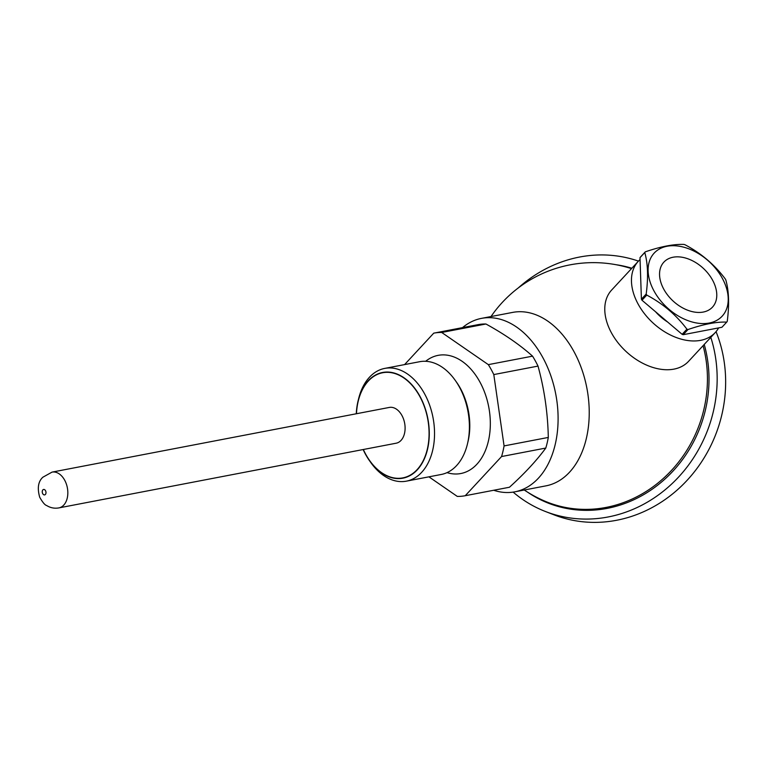 <?xml version="1.0" encoding="UTF-8"?>
<svg xmlns="http://www.w3.org/2000/svg" width="766" height="766" viewBox="0 0 766 766"><rect width="100%" height="100%" fill="white"/><g stroke="black" fill="none" stroke-linecap="round" stroke-linejoin="round"><path stroke-width="1.15" d="M638.317 261.273L611.632 290.055A52.433 35.246 42.8 0 0 611.574 333.095A52.433 35.246 42.8 0 0 673.946 369.126A52.433 35.246 42.8 0 0 688.529 361.37L715.224 332.588A52.433 35.246 -137.2 0 1 700.641 340.343A52.433 35.246 -137.2 0 1 644.694 313.993A52.433 35.246 -137.2 0 1 638.317 261.273A52.433 35.246 -137.2 0 1 640.05 259.588M462.501 327.637A88.32 58.637 79.1 0 1 481.498 318.369L512.636 312.404A88.32 58.637 79.1 0 1 573.734 351.182A88.32 58.637 79.1 0 1 545.909 485.864L514.771 491.839A88.32 58.637 79.1 0 1 493.697 490.259M524.279 490.02A124.197 124.197 0 0 0 544.779 501.117A124.178 113.138 -68.7 0 0 667.32 474.69A124.178 113.138 -68.7 0 0 703.073 345.686M718.613 327.905A52.433 35.246 -137.2 0 1 715.224 332.588M481.498 318.369A88.32 58.637 79.1 0 1 542.606 357.157A88.32 58.637 79.1 0 1 514.771 491.839M703.083 345.677A124.197 113.148 111.3 0 1 668.555 473.465A124.197 113.148 111.3 0 1 547.757 502.343A124.197 113.148 111.3 0 1 541.552 499.691M631.433 268.607A124.197 113.148 111.3 0 1 631.5 268.627A124.197 124.197 0 0 0 491.006 316.55M566.38 508.404A124.197 113.148 111.3 0 1 552.008 503.99L547.757 502.343M716.047 331.649A133.581 121.689 -68.7 0 1 663.126 500.897A133.581 121.689 111.3 0 1 553.904 514.8L545.421 511.497A133.581 121.689 111.3 0 0 654.643 497.594A133.581 121.689 -68.7 0 0 710.81 337.346M638.471 261.12A133.581 121.689 -68.7 0 0 533.05 276.421A133.581 121.689 111.3 0 0 518.256 287.959M545.421 511.497A133.581 121.689 111.3 0 1 513.143 492.117M527.535 492.126A124.743 113.646 -68.7 0 0 548.619 503.272A124.743 113.646 -68.7 0 0 670.499 473.714A124.743 113.646 -68.7 0 0 704.222 344.441M631.854 268.244A124.743 113.646 -68.7 0 0 615.998 264.71M538.881 498.417A124.743 113.646 -68.7 0 0 550.218 503.875M631.624 268.502A124.743 113.646 -68.7 0 0 628.608 267.736M667.636 322.026A38.635 25.967 -137.2 0 1 655.562 311.772A38.635 25.967 42.8 0 0 667.636 322.026M639.993 257.682L644.771 252.521A53.821 36.174 -137.2 0 1 645.288 251.851L640.5 257.012A53.821 36.174 42.8 0 0 639.993 257.682L641.41 299.2A53.821 36.174 -137.2 0 0 641.985 300.234L682.123 334.33A53.821 36.174 -137.2 0 0 683.205 334.694L721.936 327.264L726.714 322.113C716.478 321.71 703.561 324.19 687.992 329.533A53.821 36.174 -137.2 0 1 686.91 329.169L682.123 334.33M726.714 322.113A53.821 36.174 -137.2 0 0 727.231 321.433C729.414 304.724 728.945 290.879 725.804 279.916A53.821 36.174 -137.2 0 0 725.526 279.399A53.821 36.174 -137.2 0 0 725.239 278.881C714.515 264.643 701.139 253.278 685.091 244.794A53.821 36.174 -137.2 0 0 684.009 244.421C673.764 244.028 660.857 246.499 645.288 251.851M654.116 291.176A46.362 31.167 42.8 0 0 709.268 323.032A46.362 31.167 42.8 0 0 722.214 278.115A46.362 31.167 42.8 0 0 667.062 246.259A46.362 31.167 42.8 0 0 654.116 291.176M686.91 329.169C676.196 314.931 662.81 303.575 646.763 295.082A53.821 36.174 -137.2 0 1 646.475 294.565A53.821 36.174 -137.2 0 1 646.188 294.039L641.41 299.2M646.763 295.082L641.985 300.234M687.992 329.533L683.205 334.694M644.771 252.521C647.912 263.494 648.381 277.33 646.188 294.039M703.236 312.059A33.12 22.262 -137.2 0 1 667.904 295.417A33.12 22.262 -137.2 0 1 663.883 262.125A33.12 22.262 -137.2 0 1 673.094 257.223A33.12 22.262 -137.2 0 1 708.426 273.874A33.12 22.262 -137.2 0 1 712.447 307.166A33.12 22.262 -137.2 0 1 703.236 312.059M363.343 449.508A53.543 35.552 -100.9 0 0 366.387 455.464A53.543 35.552 -100.9 0 0 417.106 469.644A53.543 35.552 79.1 0 0 419.691 396.252A53.543 35.552 79.1 0 0 368.369 380.999A53.543 35.552 -100.9 0 0 357.1 407.072A53.543 35.552 -100.9 0 0 356.477 413.726M459.629 387.405L458.7 385.777A57.402 38.108 79.1 0 0 419.624 361.715L384.762 368.398A57.402 38.108 79.1 0 0 369.451 377.255A57.402 38.108 -100.9 0 0 358.344 399.89M370.189 461.668A57.402 38.108 -100.9 0 0 406.392 481.153A57.402 38.108 -100.9 0 0 421.702 472.296A57.402 38.108 79.1 0 0 429.611 405.099A57.402 38.108 79.1 0 0 384.762 368.398M406.392 481.153L441.254 474.47A57.402 38.108 -100.9 0 0 456.565 465.613A57.402 38.108 79.1 0 0 468.648 437.654A57.402 38.108 79.1 0 0 458.7 385.777M447.018 472.632A60.169 39.947 -100.9 0 0 476.873 464.244A60.169 39.947 79.1 0 0 481.268 384.609A60.169 39.947 79.1 0 0 425.666 361.284M433.901 333.124A82.795 54.97 79.1 0 1 441.714 332.473L485.931 323.999A82.795 54.97 -100.9 0 0 481.919 324.114A82.795 54.97 -100.9 0 0 478.118 324.64L433.901 333.124A82.795 54.97 79.1 0 0 433.748 333.153L404.582 364.597M485.931 323.999C504.411 334.148 519.951 344.872 532.552 356.152L488.335 364.635L441.714 332.473M488.335 364.635A82.795 54.97 79.1 0 1 493.802 374.574L538.019 366.091A82.795 54.97 -100.9 0 0 532.552 356.152M538.019 366.091C544.377 389.31 547.805 413.094 548.303 437.434L504.076 445.917L493.802 374.574M504.076 445.917A82.795 54.97 79.1 0 1 501.577 456.536L545.794 448.053A82.795 54.97 -100.9 0 0 548.303 437.434M428.912 476.835L457.264 496.397A82.795 54.97 -100.9 0 0 465.086 495.746A82.795 54.97 -100.9 0 0 465.24 495.717L501.577 456.536M478.118 324.64A82.795 54.97 -100.9 0 0 477.965 324.669L434.044 333.095M465.24 495.717L509.457 487.243A82.795 54.97 -100.9 0 1 509.304 487.272L465.086 495.746M545.794 448.053C536.612 460.558 524.499 473.618 509.457 487.243M455.827 381.2A53.821 35.734 79.1 0 1 460.376 388.324A53.821 35.734 79.1 0 1 467.672 442.968M363.151 449.546A53.821 35.734 -100.9 0 0 365.641 454.535A53.821 35.734 -100.9 0 0 402.878 478.175A53.821 35.734 -100.9 0 0 419.835 396.099A53.821 35.734 -100.9 0 0 382.598 372.468A53.821 35.734 -100.9 0 0 356.286 413.764M58.896 507.896L396.166 443.208A18.212 12.093 -100.9 0 0 401.03 440.402A18.212 12.093 -100.9 0 0 403.538 419.079A18.212 12.093 -100.9 0 0 389.31 407.435L52.04 472.115L42.877 477.208C38.185 481.46 37.132 488.143 39.717 497.268C42.628 502.352 44.935 505.1 46.659 505.522C50.441 507.877 54.52 508.672 58.896 507.896A18.212 12.093 -100.9 0 0 63.76 505.091A18.212 12.093 -100.9 0 0 66.269 483.767A18.212 12.093 -100.9 0 0 52.04 472.115M42.858 489.895A2.758 1.829 -100.9 0 0 42.724 493.677A2.758 1.829 -100.9 0 0 45.376 494.472A2.758 1.829 -100.9 0 0 45.51 490.68A2.758 1.829 -100.9 0 0 42.858 489.895M468.916 435.797L468.648 437.654"/></g></svg>

